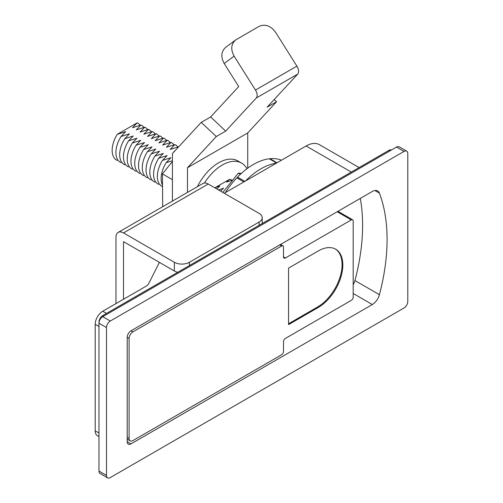 <?xml version="1.0" encoding="UTF-8"?>
<svg xmlns="http://www.w3.org/2000/svg" width="503" height="503" viewBox="0 0 503 503"><rect width="100%" height="100%" fill="white"/><g stroke="black" fill="none" stroke-linecap="round" stroke-linejoin="round"><path stroke-width="0.75" d="M256.272 98.016A6.941 4.005 -120 0 0 255.474 90.056L234.102 56.129C230.569 49.533 231.059 44.157 235.586 40.001L259.032 26.395C265.169 23.779 270.671 25.716 275.531 32.211L296.902 66.138A6.941 4.005 -120 0 1 297.701 74.098L267.137 107.183L276.556 101.744L247.734 132.943L187.474 167.732L216.296 136.533L225.709 131.101L256.272 98.016L297.701 74.098M235.586 40.001L225.665 47.364C221.138 51.52 220.647 56.896 224.187 63.491L238.711 86.56L210.644 116.948L201.231 122.38L172.41 153.578L172.41 201.093M288.571 323.75L317.594 306.993A34.606 19.982 120 0 0 340.103 276.839A34.606 19.982 120 0 0 335.275 248.991M288.571 268.105L288.571 324.617L318.349 307.427A34.606 19.982 120 0 0 340.959 276.933A34.606 19.982 120 0 0 335.652 249.199A34.606 19.982 120 0 0 318.349 250.915L288.571 268.105M353.188 284.761A10.651 6.149 120 0 0 354.936 280.561A183.752 106.089 120 0 0 360.274 198.427M351.301 300.373A2.666 1.54 120 0 0 353.188 297.11L353.188 221.006A2.666 1.54 120 0 0 352.634 219.786A2.666 1.54 120 0 0 351.301 219.918L285.396 257.97A2.666 1.54 120 0 1 284.063 258.102A2.666 1.54 120 0 1 283.51 256.882L283.51 247.099A2.666 1.54 120 0 0 282.963 245.879A2.666 1.54 120 0 0 281.63 246.011L132.867 331.898A5.326 3.075 120 0 0 129.101 338.425L129.101 438.446A5.326 3.075 120 0 0 130.202 440.886A5.326 3.075 120 0 0 132.867 440.622L281.63 354.734A2.666 1.54 120 0 0 283.51 351.471L283.51 341.688A2.666 1.54 120 0 1 285.396 338.425L351.301 300.373M130.981 443.885L372.327 304.541A10.651 6.149 120 0 0 379.413 294.695A183.752 106.089 120 0 0 379.413 193.133A10.651 6.149 120 0 0 377.652 190.945A10.651 6.149 120 0 0 372.327 191.473L130.981 330.811A5.326 3.075 120 0 0 127.215 337.337L127.215 441.709A5.326 3.075 120 0 0 128.315 444.149A5.326 3.075 120 0 0 130.981 443.885L127.215 441.709M172.41 161.501L162.431 173.919L162.689 206.708M162.431 173.919L172.41 179.678M246.954 168.731A38.618 22.295 120 0 0 241.622 163.104L237.856 160.929A38.618 22.295 120 0 0 197.377 186.682M241.622 163.104A38.618 22.295 120 0 0 204.457 183.004M232.028 180.219A19.001 10.972 120 0 0 229.582 179.301L215.045 187.694A19.001 10.972 120 0 0 214.913 187.864M241.314 173.409L238.321 173.145L222.816 192.429M238.321 173.145L240.34 174.315M276.317 163.186A61.259 35.367 120 0 0 245.514 180.973M276.612 163.022L269.262 158.778A61.259 35.367 120 0 0 237.504 177.113L238.202 178.653M244.854 181.357L237.504 177.113M220.547 191.115L223.602 188.185L218.535 189.952M216.78 188.939L219.836 186.009L215.045 187.694M172.41 160.771L166.21 162.614L170.875 157.747L162.444 160.438L167.109 155.572L158.678 158.263L163.343 153.396L154.911 156.093L159.577 151.221L151.145 153.918L155.811 149.045L147.379 151.743L152.044 146.876L143.613 149.567L148.278 144.701L139.847 147.392L144.512 142.525L136.08 145.216L140.746 140.35L132.314 143.047L136.979 138.174L128.548 140.871L133.213 135.999L124.782 138.696L129.447 133.829L121.016 136.52L125.681 131.654L117.249 134.345A21.302 12.298 120 0 0 117.249 160.438M162.431 184.959A21.302 12.298 -60 0 1 166.21 162.614M162.431 186.525A21.302 12.298 -60 0 1 162.444 160.438M158.678 184.356A21.302 12.298 -60 0 1 158.678 158.263M154.911 182.187A21.302 12.298 -60 0 1 154.911 156.093M151.145 180.011A21.302 12.298 -60 0 1 151.145 153.918M147.379 177.836A21.302 12.298 -60 0 1 147.379 151.743M143.613 175.66A21.302 12.298 -60 0 1 143.613 149.567M139.847 173.485A21.302 12.298 -60 0 1 139.847 147.392M136.08 171.309A21.302 12.298 -60 0 1 136.08 145.216M132.314 169.14A21.302 12.298 -60 0 1 132.314 143.047M128.548 166.965A21.302 12.298 -60 0 1 128.548 140.871M124.782 164.789A21.302 12.298 -60 0 1 124.782 138.696M121.016 162.614A21.302 12.298 -60 0 1 121.016 136.52M140.13 125.228A21.302 12.298 120 0 0 137.181 122.839L132.515 127.712L140.947 125.014A21.302 12.298 -60 0 1 143.896 127.404M140.947 125.014L136.282 129.881L144.713 127.19A21.302 12.298 -60 0 1 147.662 129.579M269.841 159.111L269.96 158.709A61.253 35.361 120 0 1 281.485 160.206M243.867 181.923L236.806 177.848A61.253 35.361 120 0 0 225.281 192.655M277.015 162.783L269.96 158.709M187.474 192.398L187.474 167.732M247.734 168.153L247.734 132.943M159.394 262.352L148.693 283.635A10.651 6.149 0 0 1 145.996 286.27L102.738 311.244A10.651 6.149 120 0 0 95.205 324.29L95.205 430.838A10.651 6.149 120 0 0 97.406 435.711L98.972 436.61M359.104 167.574L319.424 144.669A26.634 15.373 120 0 0 306.107 145.989L224.244 193.253M210.644 116.948L225.709 131.101M201.231 122.38L216.296 136.533M274.204 99.537L276.556 101.744M144.713 127.19L140.048 132.056L148.479 129.365A21.302 12.298 -60 0 1 151.428 131.755M148.479 129.365L143.814 134.232L152.246 131.541A21.302 12.298 -60 0 1 155.194 133.924M175.358 150.384L173.944 151.629M152.246 131.541L147.58 136.407L156.012 133.71L151.346 138.583L159.778 135.885L155.113 140.758L163.544 138.061L158.879 142.927L167.31 140.236L162.645 145.103L171.077 142.412L166.411 147.278L174.843 144.587L170.177 149.454L178.609 146.757A21.302 12.298 -60 0 1 178.678 146.794M117.249 134.345L137.181 122.839M229.582 179.301L226.671 182.067L232.814 179.992M174.843 144.587A21.302 12.298 -60 0 1 177.792 146.97M171.077 142.412A21.302 12.298 -60 0 1 174.025 144.801M167.31 140.236A21.302 12.298 -60 0 1 170.259 142.626M163.544 138.061A21.302 12.298 -60 0 1 166.493 140.45M159.778 135.885A21.302 12.298 -60 0 1 162.727 138.275M156.012 133.71A21.302 12.298 -60 0 1 158.961 136.099M407.795 301.46L407.795 153.597A5.326 3.075 120 0 0 406.694 151.158A5.326 3.075 120 0 0 404.028 151.422L110.27 321.027A5.326 3.075 120 0 0 106.504 327.547L106.504 475.41A5.326 3.075 120 0 0 107.604 477.85A5.326 3.075 120 0 0 110.27 477.586L404.028 307.981A5.326 3.075 120 0 0 407.795 301.46M406.694 151.158L399.162 146.813A5.326 3.075 120 0 0 396.496 147.077L102.738 316.676A5.326 3.075 120 0 0 98.972 323.203L98.972 471.066A5.326 3.075 120 0 0 100.072 473.499L107.604 477.85M391.46 149.988A5.326 3.075 120 0 0 388.964 150.334L102.738 315.588A5.326 3.075 120 0 0 98.972 322.115L98.972 323.203L106.504 327.547M189.411 265.553L189.411 262.289L259.083 222.062L259.083 225.325M115.967 303.605L115.967 237.284A10.651 6.149 60 0 1 118.174 232.405A10.651 6.149 60 0 1 123.499 232.933L208.242 184.01L259.083 213.366A10.651 6.149 180 0 1 262.201 217.711A10.651 6.149 180 0 1 259.083 222.062M123.499 232.933L174.346 262.289A10.651 6.149 180 0 0 189.411 262.289M177.716 272.299A10.651 6.149 180 0 1 174.346 270.985L123.499 241.635L123.499 299.254M208.242 184.01A10.651 6.149 -120 0 0 202.916 183.482L118.174 232.405M255.474 90.056L296.902 66.138M317.594 306.993L318.349 307.427M127.215 437.359L129.101 438.446M127.215 337.337L129.101 338.425M130.981 330.811L132.867 331.898M279.743 244.923L281.63 246.011M283.51 256.882L285.396 257.97M337.18 211.763L351.301 219.918M353.188 293.494L372.327 304.541M374.873 190.511L379.413 193.133M354.936 280.561L379.413 294.695M95.205 430.838L98.972 433.008M351.301 172.083L306.107 145.989M95.205 324.29L98.972 326.466M102.738 311.244L106.504 313.419M234.102 56.129L224.187 63.491M404.028 151.422L396.496 147.077M110.27 321.027L102.738 316.676M106.504 475.41L98.972 471.066M388.964 150.334L389.907 150.881M102.738 315.588L103.675 316.136M174.346 270.985L174.346 262.289M130.202 440.886L127.215 439.163M282.963 245.879L280.529 244.471M352.634 219.786L337.959 211.317M262.201 223.521L262.201 217.711"/></g></svg>
